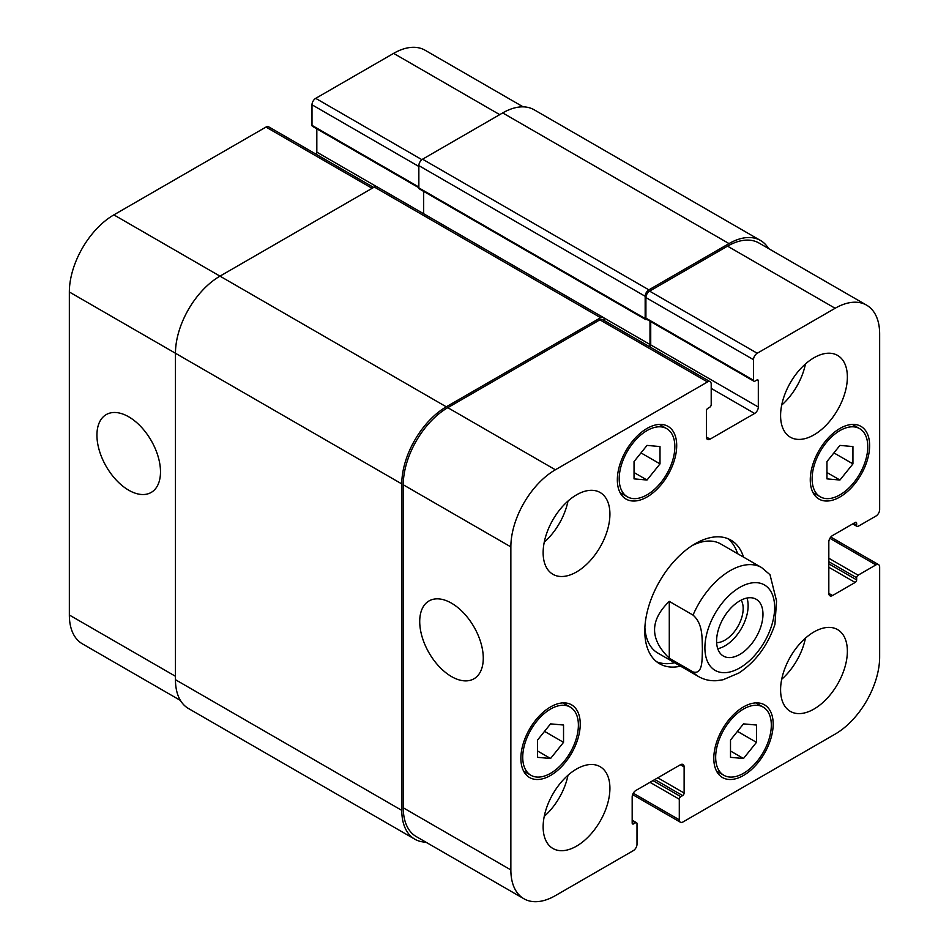 <?xml version="1.0" encoding="UTF-8"?>
<svg xmlns="http://www.w3.org/2000/svg" width="949" height="949" viewBox="0 0 949 949"><rect width="100%" height="100%" fill="white"/><g stroke="black" fill="none" stroke-linecap="round" stroke-linejoin="round"><path stroke-width="1.42" d="M717.729 648.701A32.788 18.933 120 0 0 741.335 628.558A32.788 18.933 120 0 0 746.982 598.048M716.625 642.639A25.801 14.899 120 0 0 743.174 608.558A25.801 14.899 120 0 0 741.181 600.124M716.59 641.038A32.788 18.933 -60 0 1 730.896 608.036A32.788 18.933 -60 0 1 756.175 599.258A32.788 18.933 -60 0 1 756.175 637.123A32.788 18.933 -60 0 1 723.375 656.056A32.788 18.933 -60 0 1 716.59 641.038M669.282 601.381L693.031 615.094C703.28 623.967 701.963 638.974 702.414 648.926C701.963 658.357 703.28 674.893 693.031 671.928L669.282 658.215L669.282 601.381C649.662 620.326 649.662 639.27 669.282 658.215M693.031 671.928A62.966 36.347 120 0 0 698.642 676.613C704.134 679.709 710.089 681.062 716.507 680.694L723.031 679.769L738.903 672.995C755.772 661.678 767.777 645.486 774.93 624.406L776.555 600.99L769.995 574.703M737.587 553.694A71.353 41.198 120 0 0 727.836 538.652M656.732 661.821A71.353 41.198 120 0 0 674.632 662.746M770.007 574.714L761.608 567.561L720.801 543.991A62.966 36.347 120 0 0 692.189 545.556M644.893 627.491A62.966 36.347 120 0 0 657.835 653.054L698.642 676.613M680.563 666.174A71.353 41.198 -60 0 1 659.579 663.754A71.353 41.198 -60 0 1 659.579 581.357A71.353 41.198 -60 0 1 730.932 540.147A71.353 41.198 -60 0 1 743.53 557.122M451.499 676.566A44.947 25.955 60 0 1 422.139 636.957A44.947 25.955 60 0 1 429.019 600.942A44.947 25.955 60 0 1 473.966 626.886A44.947 25.955 60 0 1 473.966 678.784A44.947 25.955 60 0 1 451.499 676.566M128.72 490.206A44.947 25.955 60 0 1 99.348 450.597A44.947 25.955 60 0 1 106.241 414.583A44.947 25.955 60 0 1 151.188 440.538A44.947 25.955 60 0 1 151.188 492.436A44.947 25.955 60 0 1 128.72 490.206M180.44 700.445L82.397 643.849A62.966 36.347 -60 0 1 69.348 615.023L69.348 291.995A62.966 36.347 -60 0 1 113.868 214.877L265.993 127.059A5.243 3.025 -60 0 1 268.614 126.798L373.633 187.439M316.385 154.379A5.243 3.025 120 0 0 316.824 152.125L316.824 128.839M418.853 187.748L312.435 126.312A2.1 1.21 -60 0 1 311.996 125.351L311.996 104.781A5.243 3.025 -60 0 1 315.709 98.352L393.621 53.369A62.966 36.347 -60 0 1 425.105 50.25L523.148 106.857M634.039 461.558L647.016 445.401L660.006 446.564L660.006 463.871L647.016 480.028L634.039 478.865L634.039 461.558M647.016 480.028L634.039 472.531M660.006 463.871L640.99 452.898M826.959 461.558L839.948 445.401L852.937 446.564L852.937 463.883L839.948 480.028L826.959 478.877L826.959 461.558M839.948 480.028L826.959 472.531M852.937 463.883L833.922 452.898M730.505 740.03L743.482 723.873L756.472 725.036L756.472 742.343L743.482 758.5L730.505 757.338L730.505 740.03M743.482 758.5L730.505 751.003M756.472 742.343L737.456 731.371M537.573 740.018L550.562 723.873L563.54 725.024L563.54 742.343L550.562 758.5L537.573 757.338L537.573 740.018M550.562 758.5L537.573 751.003M563.54 742.343L544.536 731.371M715.665 757.255A39.348 22.717 120 0 0 723.814 775.262A39.348 22.717 120 0 0 763.162 752.545A39.348 22.717 120 0 0 763.162 707.1A39.348 22.717 120 0 0 732.842 717.646A39.348 22.717 120 0 0 715.665 757.255M713.802 758.322A41.981 24.235 -60 0 1 732.13 716.08A41.981 24.235 -60 0 1 764.479 704.834A41.981 24.235 -60 0 1 764.479 753.304A41.981 24.235 -60 0 1 722.497 777.539A41.981 24.235 -60 0 1 713.802 758.322M812.119 478.782A39.348 22.717 120 0 0 820.268 496.802A39.348 22.717 120 0 0 859.628 474.073A39.348 22.717 120 0 0 859.628 428.64A39.348 22.717 120 0 0 829.296 439.185A39.348 22.717 120 0 0 812.119 478.782M810.268 479.85A41.981 24.235 -60 0 1 828.596 437.608A41.981 24.235 -60 0 1 860.933 426.362A41.981 24.235 -60 0 1 860.933 474.832A41.981 24.235 -60 0 1 818.963 499.067A41.981 24.235 -60 0 1 810.268 479.85M619.199 478.782A39.348 22.717 120 0 0 627.348 496.802A39.348 22.717 120 0 0 666.696 474.073A39.348 22.717 120 0 0 666.696 428.64A39.348 22.717 120 0 0 636.376 439.173A39.348 22.717 120 0 0 619.199 478.782M617.336 479.85A41.981 24.235 -60 0 1 635.664 437.608A41.981 24.235 -60 0 1 668.013 426.362A41.981 24.235 -60 0 1 668.013 474.832A41.981 24.235 -60 0 1 626.032 499.067A41.981 24.235 -60 0 1 617.336 479.85M522.733 757.255A39.348 22.717 120 0 0 530.882 775.262A39.348 22.717 120 0 0 570.23 752.545A39.348 22.717 120 0 0 570.23 707.1A39.348 22.717 120 0 0 539.91 717.646A39.348 22.717 120 0 0 522.733 757.255M520.882 758.322A41.981 24.235 -60 0 1 539.198 716.08A41.981 24.235 -60 0 1 571.547 704.834A41.981 24.235 -60 0 1 571.547 753.304A41.981 24.235 -60 0 1 529.566 777.539A41.981 24.235 -60 0 1 520.882 758.322M707.491 381.961A5.243 3.025 -60 0 1 710.125 381.7A5.243 3.025 -60 0 1 711.204 384.108L711.204 404.665A2.1 1.21 -60 0 1 709.722 407.24L707.871 408.307A2.1 1.21 120 0 0 706.388 410.881L706.388 437.014A5.243 3.025 120 0 0 707.468 439.411A5.243 3.025 120 0 0 710.089 439.15L754.621 413.456A5.243 3.025 120 0 0 758.322 407.026L758.322 380.893A2.1 1.21 120 0 0 757.895 379.932A2.1 1.21 120 0 0 756.839 380.039L754.989 381.107A2.1 1.21 -60 0 1 753.933 381.213A2.1 1.21 -60 0 1 753.506 380.252L753.506 359.683A5.243 3.025 -60 0 1 757.219 353.253L835.132 308.271A62.966 36.347 -60 0 1 866.603 305.151A62.966 36.347 -60 0 1 879.652 333.977L879.652 509.625A5.243 3.025 -60 0 1 875.939 516.054L858.133 526.339A2.1 1.21 -60 0 1 857.077 526.446A2.1 1.21 -60 0 1 856.65 525.485L856.65 523.338A2.1 1.21 120 0 0 856.212 522.377A2.1 1.21 120 0 0 855.156 522.484L832.534 535.544A5.243 3.025 120 0 0 828.821 541.974L828.821 593.386A5.243 3.025 120 0 0 829.901 595.782A5.243 3.025 120 0 0 832.534 595.521L855.156 582.461A2.1 1.21 120 0 0 856.65 579.886L856.65 577.751A2.1 1.21 -60 0 1 858.133 575.177L875.939 564.892A5.243 3.025 -60 0 1 878.56 564.631A5.243 3.025 -60 0 1 879.652 567.039L879.652 657.005A62.966 36.347 -60 0 1 835.132 734.123L683.007 821.941A5.243 3.025 -60 0 1 680.386 822.202A5.243 3.025 -60 0 1 679.294 819.794L679.294 799.236A2.1 1.21 -60 0 1 680.789 796.662L682.639 795.594A2.1 1.21 120 0 0 684.122 793.02L684.122 766.887A5.243 3.025 120 0 0 683.031 764.491A5.243 3.025 120 0 0 680.409 764.752L635.889 790.458A5.243 3.025 120 0 0 632.176 796.875L632.176 823.008A2.1 1.21 120 0 0 632.615 823.969A2.1 1.21 120 0 0 633.671 823.862L635.522 822.795A2.1 1.21 -60 0 1 636.565 822.688A2.1 1.21 -60 0 1 637.004 823.649L637.004 844.219A5.243 3.025 -60 0 1 633.291 850.648L555.379 895.631A62.966 36.347 -60 0 1 523.895 898.75A62.966 36.347 -60 0 1 510.859 869.925L510.859 546.897A62.966 36.347 -60 0 1 555.379 469.779L707.491 381.961L599.898 319.837A5.243 3.025 -60 0 1 602.532 319.588L710.125 381.7M780.588 689.781A47.225 27.26 -60 0 1 801.205 642.248A47.225 27.26 -60 0 1 837.587 629.602A47.225 27.26 -60 0 1 837.587 684.134A47.225 27.26 -60 0 1 790.363 711.394A47.225 27.26 -60 0 1 780.588 689.781M780.588 415.591A47.225 27.26 -60 0 1 801.205 368.07A47.225 27.26 -60 0 1 837.587 355.412A47.225 27.26 -60 0 1 837.587 409.944A47.225 27.26 -60 0 1 790.363 437.204A47.225 27.26 -60 0 1 780.588 415.591M543.136 552.686A47.225 27.26 -60 0 1 563.753 505.165A47.225 27.26 -60 0 1 600.136 492.507A47.225 27.26 -60 0 1 600.136 547.039A47.225 27.26 -60 0 1 552.923 574.299A47.225 27.26 -60 0 1 543.136 552.686M543.136 826.864A47.225 27.26 -60 0 1 563.753 779.343A47.225 27.26 -60 0 1 600.136 766.697A47.225 27.26 -60 0 1 600.136 821.217A47.225 27.26 -60 0 1 552.923 848.489A47.225 27.26 -60 0 1 543.136 826.864M781.691 679.294A47.225 27.26 120 0 0 805.452 638.143M781.691 405.104A47.225 27.26 120 0 0 805.452 363.953M544.24 542.199A47.225 27.26 120 0 0 568 501.048M544.24 816.377A47.225 27.26 120 0 0 568 775.238M423.669 191.39L423.669 213.75M603.267 317.441L376.955 186.775A5.243 3.025 120 0 0 374.321 187.036L219.978 276.147A62.966 36.347 120 0 0 175.458 353.253L175.458 679.709A62.966 36.347 120 0 0 188.507 708.535L414.82 839.201A62.966 36.347 -60 0 1 401.783 810.375L401.783 483.919A62.966 36.347 -60 0 1 446.303 406.813L600.646 317.701A5.243 3.025 -60 0 1 603.267 317.441A5.243 3.025 -60 0 1 604.359 319.837L604.359 320.643M760.493 240.465L534.18 109.799A62.966 36.347 120 0 0 502.697 112.919L422.554 159.195A5.243 3.025 120 0 0 418.853 165.612L418.853 187.89A2.1 1.21 120 0 0 419.28 188.851L645.605 319.516A2.1 1.21 -60 0 1 645.166 318.556L645.166 296.278A5.243 3.025 -60 0 1 648.879 289.848L729.022 243.585A62.966 36.347 -60 0 1 760.493 240.465A62.966 36.347 -60 0 1 768.56 248.555M650.302 347.168A5.243 3.025 120 0 0 650.729 344.902L650.729 321.628M753.933 381.213L646.34 319.089A2.1 1.21 -60 0 1 645.913 318.129L645.913 297.571A5.243 3.025 -60 0 1 649.614 291.141L727.527 246.159A62.966 36.347 -60 0 1 759.01 243.039L866.603 305.151M523.895 898.75L416.303 836.627A62.966 36.347 -60 0 1 403.266 807.801L403.266 484.785A62.966 36.347 -60 0 1 447.786 407.667L599.898 319.837M425.852 842.143A62.966 36.347 -60 0 1 414.82 839.201M649.555 346.741A5.243 3.025 120 0 0 649.994 344.475L649.994 321.189M646.779 319.339L646.649 319.41A2.1 1.21 -60 0 1 645.605 319.516M710.718 622.176A49.324 28.47 120 0 0 729.71 672.022A49.324 28.47 120 0 0 774.645 607.526A49.324 28.47 120 0 0 749.84 583.291A49.324 28.47 120 0 0 710.718 622.176M761.608 567.561A62.966 36.347 120 0 0 693.031 615.094M372.103 188.317L265.993 127.059M376.551 186.609L316.824 152.125M418.853 187.036L311.996 125.351M418.853 166.478L311.996 104.781M421.878 159.657L315.709 98.352M499.732 114.639L393.621 53.369M175.458 676.281L69.348 615.023M401.783 483.919L69.348 291.995M446.303 406.813L113.868 214.877M706.388 437.014L710.089 439.15M711.204 388.39L754.621 413.456M650.729 344.902L758.322 407.026M756.839 380.039L758.322 380.893M645.913 318.129L753.506 380.252M645.913 297.571L753.506 359.683M649.614 291.141L757.219 353.253M727.527 246.159L835.132 308.271M853.305 523.551L856.65 525.485M855.156 522.484L856.65 523.338M828.821 593.386L832.534 595.521M828.821 567.253L855.156 582.461M828.821 563.825L856.65 579.886M828.821 558.249L858.133 575.177M828.821 561.678L856.65 577.751M829.901 538.32L875.939 564.892M633.268 793.222L679.294 819.794M649.994 782.308L679.294 799.236M652.959 780.6L680.789 796.662M654.81 779.532L682.639 795.594M657.776 777.812L684.122 793.02M680.409 764.752L684.122 766.887M632.176 823.008L633.671 823.862M632.176 820.873L635.522 822.795M403.266 807.801L510.859 869.925M403.266 484.785L510.859 546.897M447.786 407.667L555.379 469.779M374.321 187.036L600.646 317.701M603.611 317.701L649.994 344.475M418.853 187.89L645.166 318.556M418.853 165.612L645.166 296.278M422.554 159.195L648.879 289.848M502.697 112.919L729.022 243.585M175.458 679.709L401.783 810.375M763.162 707.1L755.855 702.889M723.814 775.262L716.507 771.051M859.628 428.64L852.321 424.417M820.268 496.802L812.973 492.578M666.696 428.64L659.389 424.417M627.348 496.802L620.041 492.578M570.23 707.1L562.935 702.889M530.882 775.262L523.575 771.051M852.688 523.907L857.077 526.446M830.79 537.051L878.56 564.631M632.615 794.621L680.386 822.202M632.176 820.161L636.565 822.688"/></g></svg>
